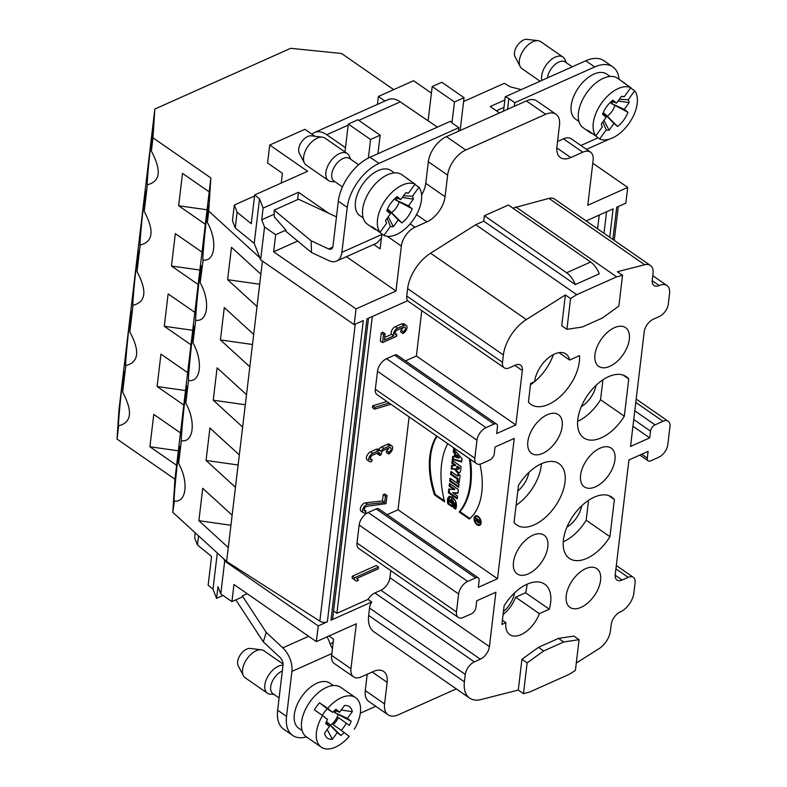 <?xml version="1.0" encoding="UTF-8"?>
<svg xmlns="http://www.w3.org/2000/svg" width="787" height="787" viewBox="0 0 787 787"><rect width="100%" height="100%" fill="white"/><g stroke="black" fill="none" stroke-linecap="round" stroke-linejoin="round"><path stroke-width="1.18" d="M477.079 524.821A5.165 3.109 -114.1 0 0 479.696 525.303A5.165 3.109 -114.1 0 0 480.424 519.322A5.165 3.109 -114.1 0 0 475.476 515.879A5.165 3.109 -114.1 0 0 474.158 519.961A5.165 3.109 -114.1 0 0 477.079 524.821A5.165 3.109 -114.1 0 0 480.867 520.571A5.165 3.109 -114.1 0 0 474.807 516.37A5.165 3.109 -114.1 0 0 477.079 524.821M434.483 494.875A68.695 41.337 -114.1 0 1 436.706 436.008A68.695 41.337 -114.1 0 0 434.483 494.875L444.635 501.909A81.72 49.178 65.9 0 1 447.734 443.652A81.72 49.178 65.9 0 0 444.635 501.909L434.483 494.875L435.29 494.521A68.695 41.337 65.9 0 1 437.1 436.283M448.374 492.721L457.247 498.869L457.581 496.066L452.741 492.711L457.906 493.331L458.359 489.553L449.485 483.405L449.151 486.209L454.109 489.642L448.816 489.002L448.374 492.721L457.247 498.869L457.581 496.066L452.741 492.711L457.906 493.331L458.359 489.553L449.485 483.405L449.151 486.209L454.109 489.642L448.816 489.002L448.374 492.721L449.17 492.367L449.564 489.091M452.348 459.352L461.654 461.92L462.048 458.664L453.597 448.924L453.243 451.866L454.63 453.45L454.227 456.844L452.702 456.421L452.348 459.352L461.654 461.92L462.048 458.664L453.597 448.924L453.243 451.866L454.63 453.45L454.227 456.844L452.702 456.421L452.348 459.352L453.155 458.998L453.43 456.627M455.122 465.697L451.63 465.412L451.207 469.003L455.181 469.327A4.191 2.518 -114.1 0 0 459.451 472.79A4.191 2.518 -114.1 0 0 460.582 470.931L461.103 466.553L452.23 460.395L451.876 463.327L455.122 465.579M457.011 481.349L459.165 482.844L460.061 475.279L457.906 473.794L457.631 476.105L450.912 471.443L450.558 474.374L457.286 479.037L457.011 481.349L459.165 482.844L460.061 475.279L457.906 473.794L457.631 476.105L450.912 471.443L450.558 474.374L457.286 479.037L457.011 481.349L457.808 480.995L458.083 478.683L451.364 474.02L451.61 471.925M449.751 481.182L458.624 487.34L458.978 484.408L450.095 478.25L449.751 481.182L458.624 487.34L458.978 484.408L450.095 478.25L449.751 481.182L450.548 480.827L450.794 478.742M409.112 416.884L398.035 509.789L497.502 578.73L514.236 438.438L495.053 447.016L494.256 453.765A5.479 3.099 124.7 0 1 489.721 460.041L481.733 463.612A10.959 6.207 124.7 0 1 476.558 463.632L377.091 394.69A10.959 6.207 -55.3 0 1 375.34 389.25L377.485 371.267A10.959 6.207 -55.3 0 1 386.545 358.705L394.543 355.134A5.479 3.099 -55.3 0 1 397.12 355.124L496.597 424.065A5.479 3.099 124.7 0 0 494.01 424.075L486.022 427.646A10.959 6.207 124.7 0 0 476.961 440.208L474.817 458.201A10.959 6.207 124.7 0 0 476.558 463.632M453.715 447.882L462.599 454.04L453.794 447.852M447.764 503.729C446.79 497.453 448.423 495.298 452.663 497.266C456.381 501.073 457.365 505.047 455.614 509.169L453.686 507.831C457.129 505.047 450.39 495.387 449.731 501.909L452.417 503.778L452.063 506.71L447.764 503.729L449.279 496.292L455.457 500.739L455.614 509.169L453.686 507.831L450.548 499.696L449.731 501.909L452.417 503.778L452.063 506.71L447.764 503.729L448.56 503.375L452.171 505.874M459.175 511.993L469.327 519.027A68.695 41.337 65.9 0 0 479.962 464.192A68.695 41.337 65.9 0 1 469.327 519.027L459.175 511.993A81.72 49.178 -114.1 0 0 469.386 458.654A81.72 49.178 -114.1 0 1 459.175 511.993L459.982 511.639L469.908 518.515M228.279 547.545L232.135 515.17L202.731 488.324L198.875 520.699L228.279 547.545L226.617 561.485L172.786 512.337L174.95 479.214L117.047 439.077L118.916 410.312L154.842 109.049L290.688 48.312L341.548 53.496L393.667 89.62M437.385 127.13L400.258 101.857A24.112 14.51 -114.1 0 0 388.06 99.634L314.544 132.501A24.112 14.51 65.9 0 1 326.743 134.725L345.483 147.71M483.749 221.147L484.398 215.746L566.64 272.755A17.53 10.556 65.9 0 1 575.267 284.569L483.749 221.147L475.761 224.718L430.597 253.198A32.877 18.622 124.7 0 0 407.627 288.622L406.741 296.01A10.959 6.207 124.7 0 0 407.696 300.693L366.899 318.932L330.973 620.195L371.769 601.957L368.06 599.389A10.959 6.207 -55.3 0 1 374.878 592.936L380.878 590.25A10.959 6.207 124.7 0 0 389.939 577.688L390.775 570.664M484.398 215.746L508.363 205.033L590.614 262.032A17.53 10.556 -114.1 0 1 599.241 273.856L575.267 284.569M421.783 310.658L416.372 356.009L515.839 424.95L522.332 370.549A10.959 6.207 124.7 0 0 520.581 365.109A10.959 6.207 124.7 0 0 515.416 365.129L509.415 367.804A10.959 6.207 -55.3 0 1 504.251 367.814A10.959 6.207 -55.3 0 1 502.5 362.384L503.385 354.986A32.877 18.622 -55.3 0 1 526.365 319.561L565.391 294.958L561.721 325.729L566.915 329.33L570.585 298.558L576.714 294.692L616.674 276.827L622.527 275.332L617.323 271.731L644.71 264.757A16.438 9.306 -55.3 0 1 650.416 265.465L554.648 199.091A16.438 9.306 124.7 0 0 548.952 198.383L512.849 208.132M609.718 237.251L613.103 208.86L586.138 220.911M497.502 578.73L478.329 587.309L479.135 580.56A5.479 3.099 124.7 0 0 478.26 577.845A5.479 3.099 124.7 0 0 475.673 577.855L467.685 581.426A10.959 6.207 124.7 0 0 458.624 593.988L456.48 611.971A10.959 6.207 124.7 0 0 458.221 617.411A10.959 6.207 124.7 0 0 463.395 617.392L471.383 613.821A5.479 3.099 124.7 0 0 475.919 607.544L476.715 600.796L495.899 592.217L489.406 646.629A10.959 6.207 -55.3 0 1 480.345 659.191L474.354 661.877A10.959 6.207 124.7 0 0 465.294 674.439L464.409 681.837A32.877 18.622 124.7 0 0 469.652 698.138L373.894 631.764A32.877 18.622 -55.3 0 1 368.65 615.464L369.526 608.066A10.959 6.207 -55.3 0 1 371.769 601.957M223.892 559.006L224.698 561.072L318.233 625.901L327.372 621.809L363.289 320.545L354.16 324.637L260.625 259.808L254.221 243.38L235.254 227.984L232.44 220.773L234.319 205.043L254.555 195.993M318.233 625.901L316.354 641.631L356.314 623.766L350.953 668.734L331.652 655.355A16.438 9.306 124.7 0 0 334.268 663.51L353.57 676.889A16.438 9.306 -55.3 0 1 350.953 668.734M456.303 688.891L398.409 714.773A21.918 12.415 -55.3 0 1 388.07 714.803A21.918 12.415 -55.3 0 1 384.577 703.932L387.155 682.349A21.918 12.415 124.7 0 0 383.653 671.478A21.918 12.415 124.7 0 0 373.313 671.508L361.331 676.869A16.438 9.306 -55.3 0 1 353.57 676.889M592.788 163.214L627.721 187.424L625.842 203.164L616.713 207.247L612.866 239.445M627.721 187.424L587.771 205.289L593.132 160.322A16.438 9.306 -55.3 0 0 590.506 152.166A16.438 9.306 -55.3 0 0 582.754 152.196L570.762 157.548A21.918 12.415 124.7 0 1 560.423 157.577A21.918 12.415 124.7 0 1 556.93 146.707L559.498 125.123A21.918 12.415 -55.3 0 0 556.006 114.263A21.918 12.415 -55.3 0 0 545.666 114.282L465.756 150.012L446.455 136.633L526.365 100.913A21.918 12.415 -55.3 0 1 536.704 100.884L556.006 114.263M346.437 256.69L395.989 291.033L401.35 246.065A16.438 9.306 -55.3 0 1 414.946 227.217L426.928 221.855A21.918 12.415 124.7 0 0 445.058 196.73L447.626 175.147A21.918 12.415 -55.3 0 1 465.756 150.012M395.989 291.033L356.029 308.897L354.16 324.637M314.908 136.259L304.894 129.314L269.734 145.034L307.589 171.271L254.683 194.93L251.25 223.705L237.123 212.244L234.319 205.043M373.766 244.472L380.121 248.879L381.892 234.034M281.274 183.046L282.435 173.307L267.59 163.017L269.734 145.034M274.24 214.182L261.727 219.78L263.124 208.083L259.533 198.865L254.683 194.93M263.124 208.083L298.46 192.284L297.584 199.632M328.818 213.326L298.46 192.284M336.462 216.878L298.489 199.229L274.122 210.129L274.309 216.868L285.897 230.129L285.819 231.24L311.524 252.548L328.966 260.654A19.724 11.874 65.9 0 0 336.57 261.097L375.724 243.596A19.724 11.874 -114.1 0 0 377.711 242.278L381.41 238.048M297.643 241.048L273.64 251.791L275.676 234.703L264.54 226.981L261.727 219.78M275.676 234.703L285.897 230.129M504.851 100.008L490.242 106.54L499.47 112.934M463.602 101.523L504.329 83.314L510.192 86.796L521.26 89.629M384.991 101.011L378.409 96.447L413.568 80.727L431.424 93.102M576.714 294.692L475.761 224.718M616.674 276.827L515.711 206.853M330.973 620.195A5.479 3.089 6.8 0 0 332.704 618.277L368.483 318.223M333.57 611.017L336.895 613.319L368.06 599.389M226.617 561.485L319.837 621.14A5.479 3.089 6.8 0 0 327.372 621.809M469.652 698.138A32.877 18.622 124.7 0 0 481.054 699.545L518.269 690.061L523.473 693.662L529.317 692.176L569.276 674.311L575.405 670.445L579.075 639.674L573.88 636.073L558.504 638.395L563.699 641.995L579.075 639.674M377.455 104.376L378.409 96.447M518.269 690.061L521.938 659.29L538.465 647.347L543.66 650.947L563.699 641.995M521.938 659.29L527.142 662.89L543.66 650.947M576.3 663.008L598.927 648.734A16.438 9.306 124.7 0 0 610.417 631.017L611.194 624.534A10.959 6.207 -55.3 0 1 620.254 611.971A16.438 9.306 124.7 0 0 633.85 593.123L635.079 582.774A10.959 6.207 124.7 0 0 633.338 577.343A10.959 6.207 124.7 0 0 628.164 577.353L622.173 580.039A10.959 6.207 -55.3 0 1 616.998 580.049A10.959 6.207 -55.3 0 1 615.247 574.618L628.921 459.952L648.104 451.384L647.298 458.123A5.479 3.099 124.7 0 0 648.173 460.848A5.479 3.099 124.7 0 0 650.76 460.838L658.749 457.267A10.959 6.207 124.7 0 0 667.809 444.694L669.953 426.711A10.959 6.207 124.7 0 0 668.212 421.281A10.959 6.207 124.7 0 0 663.038 421.291L655.05 424.862A5.479 3.099 124.7 0 0 650.515 431.148L649.708 437.887L630.535 446.465L644.209 331.809A10.959 6.207 124.7 0 1 653.269 319.237L659.26 316.561A10.959 6.207 -55.3 0 0 668.32 303.998L669.56 293.649A16.438 9.306 -55.3 0 0 666.933 285.504L652.787 275.696M650.416 265.465A16.438 9.306 -55.3 0 1 653.033 273.61L652.266 280.103A10.959 6.207 124.7 0 0 654.007 285.533A10.959 6.207 124.7 0 0 659.181 285.524A16.438 9.306 -55.3 0 1 666.933 285.504M515.839 424.95L496.666 433.529L497.473 426.78A5.479 3.099 124.7 0 0 496.597 424.065M558.504 638.395L538.465 647.347M600.068 448.167A23.561 13.349 -55.3 0 1 610.801 447.882A23.561 13.349 -55.3 0 1 608.735 475.102A23.561 13.349 -55.3 0 1 583.974 486.592A23.561 13.349 -55.3 0 1 582.783 467.183A23.561 13.349 -55.3 0 1 600.068 448.167M518.476 485.363A37.264 21.101 -55.3 0 1 559.055 463.671A37.264 21.101 -55.3 0 1 555.179 506.316A37.264 21.101 -55.3 0 1 516.606 524.919A37.264 21.101 -55.3 0 1 514.039 522.529L518.476 485.363M501.89 624.445L504.103 605.862A37.264 21.101 -55.3 0 1 544.693 584.18A37.264 21.101 -55.3 0 1 549.296 609.207L539.38 613.644A24.112 13.654 -55.3 0 1 509.73 634.617A24.112 13.654 -55.3 0 1 505.884 622.665L501.89 624.445M528.343 573.88A23.561 13.349 -55.3 0 1 516.862 573.644A23.561 13.349 -55.3 0 1 519.676 546.945A23.561 13.349 -55.3 0 1 543.689 534.934A23.561 13.349 -55.3 0 1 545.922 554.146A23.561 13.349 -55.3 0 1 528.343 573.88M581.091 607.338A23.561 13.349 -55.3 0 1 569.601 607.102A23.561 13.349 -55.3 0 1 572.424 580.403A23.561 13.349 -55.3 0 1 596.428 568.391A23.561 13.349 -55.3 0 1 598.671 587.604A23.561 13.349 -55.3 0 1 581.091 607.338M609.935 536.695A37.264 21.101 -55.3 0 1 569.355 558.377A37.264 21.101 -55.3 0 1 573.231 515.731A37.264 21.101 -55.3 0 1 611.804 497.128A37.264 21.101 -55.3 0 1 614.372 499.529L609.935 536.695L586.187 520.227L588.558 500.335M528.411 402.019L530.625 383.436L534.619 381.646A24.112 13.654 -55.3 0 1 547.368 358.764A24.112 13.654 -55.3 0 1 565.942 353.973A24.112 13.654 -55.3 0 1 569.621 360.043L579.537 355.606A37.264 21.101 -55.3 0 1 562.361 394.474A37.264 21.101 -55.3 0 1 530.979 404.42A37.264 21.101 -55.3 0 1 528.411 402.019M547.319 414.71A23.561 13.349 -55.3 0 1 558.052 414.424A23.561 13.349 -55.3 0 1 555.986 441.645A23.561 13.349 -55.3 0 1 531.225 453.135A23.561 13.349 -55.3 0 1 530.035 433.726A23.561 13.349 -55.3 0 1 547.319 414.71M614.44 327.658A23.561 13.349 -55.3 0 1 625.173 327.382A23.561 13.349 -55.3 0 1 623.107 354.603A23.561 13.349 -55.3 0 1 598.346 366.093A23.561 13.349 -55.3 0 1 597.146 346.683A23.561 13.349 -55.3 0 1 614.44 327.658M624.307 416.185A37.264 21.101 -55.3 0 1 583.728 437.877A37.264 21.101 -55.3 0 1 587.604 395.222A37.264 21.101 -55.3 0 1 626.177 376.619A37.264 21.101 -55.3 0 1 628.744 379.019L624.307 416.185L600.55 399.717L602.931 379.826M566.915 329.33L582.291 327.008L602.33 318.046L618.857 306.104L622.527 275.332M523.473 693.662L527.142 662.89M403.682 327.185L397.297 330.048A2.745 1.554 -55.3 0 0 395.261 332.301A2.745 1.554 -55.3 0 0 395.468 334.544A2.745 1.554 -55.3 0 0 396.756 334.544L396.54 336.344L382.561 342.591L383.525 334.495L385.118 333.786L384.371 340.082L393.766 335.882A4.929 2.794 124.7 0 1 394.08 331.809A4.929 2.794 124.7 0 1 397.504 328.248L403.928 325.375A4.929 2.794 124.7 0 1 406.23 325.385A4.929 2.794 124.7 0 1 406.584 329.428A4.929 2.794 124.7 0 1 402.934 333.481L403.151 331.681A2.745 1.554 -55.3 0 0 405.177 329.428A2.745 1.554 -55.3 0 0 404.98 327.185A2.745 1.554 -55.3 0 0 403.682 327.185M394.533 332.999L396.756 334.544M383.525 334.495L381.302 332.96L380.328 341.046L382.561 342.591M381.302 332.96L382.895 332.242L385.118 333.786M384.695 337.397L391.542 334.337L393.766 335.882M391.542 334.337A4.929 2.794 -55.3 0 1 391.857 330.265A4.929 2.794 -55.3 0 1 395.281 326.703L401.704 323.831L404.134 323.929M403.151 331.681L400.927 330.137L400.711 331.937L402.934 333.481M400.927 330.137A2.745 1.554 124.7 0 0 403.101 327.451M387.017 495.544L386.053 503.641L366.988 506.297A2.745 1.554 -55.3 0 0 364.558 508.353A2.745 1.554 -55.3 0 0 364.597 510.96A2.745 1.554 -55.3 0 0 365.886 510.95L365.67 512.75A4.929 2.794 124.7 0 1 363.348 512.76A4.929 2.794 124.7 0 1 363.279 508.077A4.929 2.794 124.7 0 1 367.657 504.369L384.676 502.48L385.414 496.263L387.017 495.544L384.784 494L383.19 494.718L385.414 496.263M364.145 509.74L365.886 510.95M363.348 512.76L361.115 511.216A4.929 2.794 -55.3 0 1 361.056 506.533A4.929 2.794 -55.3 0 1 365.434 502.824L382.452 500.935L384.676 502.48M382.452 500.935L383.19 494.718M352.074 578.012L356.334 581.209L358.567 580.206L356.541 578.553L378.272 568.844L378.488 567.043L354.514 577.756L354.298 579.557L352.074 578.012L352.291 576.212L376.265 565.499L378.488 567.043M356.334 581.209L354.298 579.557M354.514 577.756L352.291 576.212M379.698 455.398L381.292 454.689L381.459 453.332A2.745 1.554 -55.3 0 1 383.722 450.194L389.319 447.695A2.745 1.554 -55.3 0 1 390.608 447.685A2.745 1.554 -55.3 0 1 390.805 449.938A2.745 1.554 -55.3 0 1 388.778 452.191L388.562 453.991A4.929 2.794 124.7 0 0 392.211 449.928A4.929 2.794 124.7 0 0 391.857 445.885A4.929 2.794 124.7 0 0 389.535 445.895L383.938 448.393A4.929 2.794 124.7 0 0 380.957 451.148A4.929 2.794 124.7 0 0 380.672 450.892A4.929 2.794 124.7 0 0 378.34 450.892L372.753 453.401A4.929 2.794 124.7 0 0 369.103 457.454A4.929 2.794 124.7 0 0 369.457 461.497A4.929 2.794 124.7 0 0 371.789 461.487L371.995 459.697A2.745 1.554 -55.3 0 1 370.707 459.697A2.745 1.554 -55.3 0 1 370.51 457.454A2.745 1.554 -55.3 0 1 372.536 455.201L378.134 452.692A2.745 1.554 -55.3 0 1 379.423 452.692A2.745 1.554 -55.3 0 1 379.855 454.05L379.698 455.398L377.475 453.853L377.583 452.938M370.254 458.487L371.995 459.697M369.457 461.497L367.234 459.952A4.929 2.794 -55.3 0 1 366.87 455.909A4.929 2.794 -55.3 0 1 370.52 451.856L376.117 449.357A4.929 2.794 -55.3 0 1 378.439 449.347L380.672 450.892M378.763 449.564A4.929 2.794 -55.3 0 1 381.715 446.849L387.302 444.35A4.929 2.794 -55.3 0 1 389.634 444.34L391.857 445.885M388.778 452.191L386.555 450.646L386.338 452.446L388.562 453.991M386.555 450.646A2.745 1.554 124.7 0 0 388.729 447.96M389.142 403.042L374.838 407.322L374.622 409.142L372.399 407.597L372.615 405.787L386.919 401.508M390.913 404.272L374.622 409.142M374.838 407.322L372.615 405.787M599.222 215.067L597.579 228.84M614.372 499.529L608.666 495.564M563.236 541.84A37.264 21.101 124.7 0 0 586.187 520.227M566.935 527.123A20.649 11.697 124.7 0 0 581.691 505.834M628.744 379.019L623.029 375.065M577.599 421.34A37.264 21.101 124.7 0 0 600.55 399.717M596.064 385.335A20.649 11.697 -55.3 0 1 581.308 406.623M569.621 360.043L558.957 352.655M530.468 384.745A37.264 21.101 124.7 0 0 534.619 381.646A37.264 21.101 124.7 0 0 553.389 354.573M541.426 463.74A37.264 21.101 -55.3 0 1 516.105 505.254M528.943 472.377A20.649 11.697 -55.3 0 1 517.797 491.068M503.06 614.598A24.112 13.654 124.7 0 0 515.623 597.185L525.549 592.749L549.296 609.207M515.623 597.185L539.38 613.644M502.391 620.245L505.884 622.665M525.549 592.749A37.264 21.101 124.7 0 0 527.054 584.249M503.424 611.578A20.649 11.697 124.7 0 0 514.58 592.886M372.29 316.531L336.895 613.319M405.453 360.889L416.372 356.009M387.115 514.668L398.035 509.789M458.221 617.411L358.754 548.47A10.959 6.207 -55.3 0 1 357.003 543.03L359.147 525.047A10.959 6.207 -55.3 0 1 368.208 512.485L376.206 508.914A5.479 3.099 -55.3 0 1 378.783 508.904L478.26 577.845M316.354 641.631L233.955 584.525L231.919 601.612L220.783 593.9L217.979 586.689L216.582 598.376L212.992 589.158L208.142 585.223L211.575 556.448L197.448 544.988L198.54 535.849M367.224 674.233L365.276 690.553A21.918 12.415 124.7 0 0 368.769 701.424L388.07 714.803M216.582 598.376L223.065 595.474M231.919 601.612L242.15 597.038L242.337 595.877L247.197 593.703M306.468 736.917A38.356 21.721 -55.3 0 1 292.666 735.412A38.356 21.721 -55.3 0 1 286.547 716.386L291.908 671.419L331.868 653.564L333.58 639.172L328.986 635.985M331.868 653.564L331.652 655.355M220.783 593.9L224.698 561.072M212.992 589.158L217.301 552.986M197.448 544.988L194.645 537.777L195.235 532.829M565.391 294.958L570.585 298.558M421.606 195.019A21.918 12.415 124.7 0 0 425.757 183.351L428.335 161.768A21.918 12.415 -55.3 0 1 446.455 136.633M557.56 141.453L563.453 138.817A16.438 9.306 -55.3 0 1 571.205 138.797L590.506 152.166M356.029 308.897L273.64 251.791M264.54 226.981L260.625 259.808M259.533 198.865L254.221 243.38M237.123 212.244L235.254 227.984M649.708 437.887L632.945 426.269M259.818 257.743L208.712 211.073L210.867 177.951L152.973 137.814L154.842 109.049M243.38 675.689L238.195 665.713A10.959 6.207 -55.3 0 1 240.743 654.263A10.959 6.207 -55.3 0 1 250.158 648.449L261.323 649.806A16.438 9.306 124.7 0 0 247.207 658.512A16.438 9.306 124.7 0 0 243.38 675.689A16.438 9.306 124.7 0 0 244.934 677.597A16.438 9.306 124.7 0 0 245.18 677.774L267.452 693.209A16.438 9.306 -55.3 0 1 267.196 693.032A16.438 9.306 -55.3 0 1 267.787 676.574A16.438 9.306 -55.3 0 1 283.005 665.192M283.035 664.012L263.911 650.751A16.438 9.306 124.7 0 0 261.323 649.806M273.955 694.39L270.502 694.203A16.438 9.306 -55.3 0 1 267.452 693.209M279.1 697.951L272.873 693.642A13.704 7.762 -55.3 0 1 272.666 693.485A13.704 7.762 -55.3 0 1 272.036 682.024A13.704 7.762 -55.3 0 1 282.317 671.016M235.834 599.861L263.301 641.838L279.965 657.391A6.571 3.955 -114.1 0 1 283.005 665.251L277.644 710.218A38.356 21.721 124.7 0 0 283.753 729.234L292.666 735.412M291.908 671.419A19.724 11.874 -114.1 0 0 282.799 647.858L308.661 636.299M263.301 641.838L266.232 632.384L282.799 647.858M360.318 713.199L375.793 706.283M330.147 644.169L333.235 642.074M327.038 636.86A19.724 11.874 65.9 0 1 329.881 643.363L332.409 648.95M266.232 632.384L242.337 595.877M333.344 685.546L329.91 683.165A27.397 15.514 124.7 0 0 301.549 696.839A27.397 15.514 124.7 0 0 298.696 728.201L302.129 730.582M137.017 271.623C147.307 290.905 145.969 302.119 133.003 305.277A27.397 0.689 95.8 0 1 132.895 305.484A27.397 0.689 95.8 0 1 134.99 278.155A27.397 0.689 95.8 0 1 138.453 250.974A27.397 0.689 95.8 0 1 137.017 271.623L140.184 245.023C153.15 241.865 154.488 230.65 144.198 211.369L147.366 184.768C160.341 181.61 161.679 170.395 151.379 151.114L152.973 137.814M129.825 331.878C140.125 351.15 138.787 362.374 125.812 365.532A27.397 0.689 95.8 0 1 125.704 365.739A27.397 0.689 95.8 0 1 127.809 338.41A27.397 0.689 95.8 0 1 131.272 311.219A27.397 0.689 95.8 0 1 129.825 331.878L133.003 305.277M117.047 439.077L118.63 425.777C131.596 422.629 132.934 411.404 122.644 392.123L125.812 365.532M174.95 479.214L210.867 177.951M180.469 432.899L153.77 414.395L149.904 446.77L176.613 465.274M187.65 372.644L160.951 354.14L157.095 386.515L183.794 405.02M194.842 312.39L168.143 293.885L164.276 326.261L190.975 344.765M202.023 252.135L175.324 233.631L171.458 266.006L198.167 284.51M209.204 191.88L182.505 173.376L178.649 205.751L205.348 224.256M122.644 392.123A27.397 0.689 -84.2 0 0 124.08 371.474A27.397 0.689 -84.2 0 0 120.618 398.665A27.397 0.689 -84.2 0 0 118.522 425.993A27.397 0.689 -84.2 0 0 118.63 425.777M151.379 151.114A27.397 0.689 -84.2 0 0 152.826 130.465A27.397 0.689 -84.2 0 0 149.363 157.656A27.397 0.689 -84.2 0 0 147.258 184.975A27.397 0.689 -84.2 0 0 147.366 184.768M144.198 211.369A27.397 0.689 -84.2 0 0 145.634 190.72A27.397 0.689 -84.2 0 0 142.172 217.901A27.397 0.689 -84.2 0 0 140.076 245.229A27.397 0.689 -84.2 0 0 140.184 245.023M149.904 446.77L178.541 450.833M157.095 386.515L185.722 390.578M164.276 326.261L192.913 330.324M171.458 266.006L200.095 270.069M178.649 205.751L207.276 209.814M200.173 282.681A27.397 0.689 -84.2 0 0 201.265 265.721A27.397 0.689 -84.2 0 0 197.832 292.685A27.397 0.689 -84.2 0 0 195.697 320.23L195.973 320.26C208.024 322.139 210.395 300.9 200.173 282.681L203.154 260.005C215.205 261.884 217.576 240.645 207.365 222.426A27.397 0.689 -84.2 0 0 208.457 205.466A27.397 0.689 -84.2 0 0 205.014 232.44A27.397 0.689 -84.2 0 0 202.879 259.976M207.365 222.426L208.712 211.073M172.786 512.337L174.419 501.014C186.47 502.903 188.841 481.654 178.619 463.435A27.397 0.689 -84.2 0 0 179.711 446.475A27.397 0.689 -84.2 0 0 176.278 473.449A27.397 0.689 -84.2 0 0 174.143 500.985M178.619 463.435L181.325 440.73A27.397 0.689 95.8 0 1 183.46 413.195A27.397 0.689 95.8 0 1 186.903 386.22A27.397 0.689 95.8 0 1 185.801 403.18L188.516 380.485A27.397 0.689 95.8 0 1 190.641 352.94A27.397 0.689 95.8 0 1 194.084 325.975A27.397 0.689 95.8 0 1 192.992 342.925L195.697 320.23M253.689 334.416L224.285 307.56L220.429 339.935L249.833 366.791L262.435 261.058M249.833 366.791L232.135 515.17M185.801 403.18C196.022 421.399 193.651 442.648 181.6 440.769L181.325 440.73M192.992 342.925C203.213 361.154 200.833 382.393 188.791 380.514L188.516 380.485M259.671 284.235L227.61 279.69L231.476 247.315L260.871 274.161M227.61 279.69L257.015 306.537M245.308 404.744L213.238 400.19L217.104 367.814L246.508 394.671M213.238 400.19L242.642 427.036M238.117 464.999L206.056 460.444L209.922 428.069L239.317 454.916M206.056 460.444L235.461 487.291M198.875 520.699L230.935 525.244M220.429 339.935L252.489 344.49M274.122 210.129L311.121 240.792L311.524 252.548M610.161 76.447L606.787 74.106A27.397 15.514 124.7 0 0 578.425 87.78A27.397 15.514 124.7 0 0 575.572 119.142L578.947 121.483M514.373 106.265L514.806 102.674L508.864 98.552A10.959 6.168 6.8 0 0 505.234 96.791L503.523 111.124M612.807 66.895L603.904 60.717A38.356 21.721 124.7 0 0 585.803 60.766L594.716 66.944A38.356 21.721 -55.3 0 1 612.807 66.895A38.356 21.721 -55.3 0 1 619.064 79.28M594.716 66.944L514.806 102.674M344.972 151.98L348.297 124.061L357.888 119.772L380.16 135.207L377.957 153.701M380.16 135.207L370.569 139.496L368.355 158.049M428.128 120.716L432.201 86.54L454.473 101.976L451.984 122.821M454.473 101.976L464.064 97.696L441.792 82.261L432.201 86.54M464.064 97.696L460.149 130.514M394.415 172.904L391.031 170.563A27.397 15.514 124.7 0 0 378.104 170.602A27.397 15.514 124.7 0 0 357.829 193.13A27.397 15.514 124.7 0 0 359.816 215.599L363.2 217.94M458.447 131.281L458.87 127.681L452.928 123.569A10.959 6.168 -173.2 0 1 450.626 121.208L370.057 157.233L378.96 163.411L458.87 127.681M378.96 163.411A38.356 21.721 124.7 0 0 347.244 207.384L341.883 252.352A19.724 11.874 65.9 0 1 336.57 261.097M347.244 207.384L338.331 201.216L332.97 246.174A6.571 3.955 65.9 0 1 331.199 249.095A6.571 3.955 65.9 0 1 328.671 248.948L311.121 240.792M370.569 139.496L348.297 124.061M311.986 134.233A24.112 14.51 65.9 0 1 314.544 132.501M338.331 201.216A38.356 21.721 -55.3 0 1 370.057 157.233M585.803 60.766L505.234 96.791M503.975 107.357L496.351 110.77M609.01 139.24A19.724 11.874 65.9 0 1 608.262 139.624L586.472 149.373M547.496 77.903A13.704 7.762 -55.3 0 1 547.526 77.667A13.704 7.762 -55.3 0 1 551.441 68.41A13.704 7.762 -55.3 0 1 558.839 62.035A13.704 7.762 -55.3 0 1 565.302 62.025L572.247 66.836M541.859 80.422A16.438 9.306 -55.3 0 1 546.365 64.75A16.438 9.306 -55.3 0 1 563 57.087A16.438 9.306 -55.3 0 1 564.997 59.596L566.384 62.773M520.197 66.59L515.013 56.615A10.959 6.207 -55.3 0 1 517.354 45.459A10.959 6.207 -55.3 0 1 526.975 39.35L538.141 40.698A16.438 9.306 124.7 0 0 524.093 49.315A16.438 9.306 124.7 0 0 520.197 66.59A16.438 9.306 124.7 0 0 521.997 68.676L540.089 81.209M541.033 41.878A16.438 9.306 124.7 0 0 540.728 41.652A16.438 9.306 124.7 0 0 538.141 40.698M304.451 163.057L299.267 153.071A10.959 6.207 -55.3 0 1 301.598 141.916A10.959 6.207 -55.3 0 1 311.229 135.817L322.395 137.164A16.438 9.306 124.7 0 0 308.347 145.782A16.438 9.306 124.7 0 0 304.451 163.057A16.438 9.306 124.7 0 0 306.251 165.142L328.513 180.577A16.438 9.306 -55.3 0 1 330.619 161.217A16.438 9.306 -55.3 0 1 347.244 153.554A16.438 9.306 -55.3 0 1 349.251 156.062L350.638 159.23M325.277 138.345A16.438 9.306 124.7 0 0 324.972 138.119A16.438 9.306 124.7 0 0 322.395 137.164M335.026 181.758L331.563 181.571A16.438 9.306 -55.3 0 1 328.513 180.577M342.463 186.912L333.944 181A13.704 7.762 -55.3 0 1 331.77 174.124A13.704 7.762 -55.3 0 1 335.695 164.867A13.704 7.762 -55.3 0 1 349.556 158.482L358.646 164.788M397.592 198.363L395.31 199.809L412.191 208.752A19.183 10.861 -55.3 0 1 401.882 222.918L398.212 219.966L393.343 226.666A19.183 10.861 -55.3 0 1 390.45 226.42L383.899 235.421L375.94 229.479M401.882 222.918L391.513 212.588A12.572 7.122 124.7 0 0 399.078 202.19M391.513 212.588L388.188 209.598L387.863 210.847M388.198 216.848L393.343 226.666M388.188 209.598L398.212 219.966M383.899 235.421A30.142 17.068 124.7 0 0 412.821 220.488A30.142 17.068 124.7 0 0 418.969 187.227L412.418 196.238A19.183 10.861 -55.3 0 1 413.401 199.101L408.522 205.8L412.191 208.752M408.522 205.8L395.31 199.809M413.401 199.101L402.295 197.478M412.418 196.238L403.534 195.766M395.792 197.694L400.78 199.564L405.649 192.864A19.183 10.861 -55.3 0 1 406.702 192.835A19.183 10.861 -55.3 0 1 408.542 193.12L415.093 184.109L406.928 178.452A30.142 17.068 -55.3 0 1 408.502 179.338A30.142 17.068 -55.3 0 1 409.879 180.498M405.58 192.953L408.542 193.12M375.733 229.765A30.142 17.068 -55.3 0 1 374.159 228.879A30.142 17.068 -55.3 0 1 371.858 226.646L380.023 232.303L386.574 223.292A19.183 10.861 -55.3 0 1 386.171 222.455A19.183 10.861 -55.3 0 1 385.591 220.429L390.46 213.73L386.801 210.788A19.183 10.861 -55.3 0 1 397.11 196.612L400.78 199.564M390.46 213.73L387.096 210.001M387.076 218.393L390.45 226.42M386.574 223.292L385.896 221.698M414.887 184.394L418.969 187.227M415.093 184.109A30.142 17.068 124.7 0 0 386.171 199.042A30.142 17.068 124.7 0 0 380.023 232.303M374.159 228.879L367.48 224.246A30.142 17.068 -55.3 0 1 371.326 188.752A30.142 17.068 -55.3 0 1 401.813 174.704L408.502 179.338M613.339 101.907L611.066 103.343L627.947 112.285A19.183 10.861 -55.3 0 1 617.628 126.461L613.968 123.51L609.089 130.209A19.183 10.861 -55.3 0 1 606.206 129.953L599.655 138.965L591.696 133.013M617.628 126.461L607.269 116.122A12.572 7.122 124.7 0 0 614.834 105.733M607.269 116.122L603.944 113.131L603.609 114.39M603.954 120.381L609.089 130.209M603.944 113.131L613.968 123.51M599.655 138.965A30.142 17.068 124.7 0 0 628.567 124.021A30.142 17.068 124.7 0 0 634.716 90.771L628.164 99.772A19.183 10.861 -55.3 0 1 629.157 102.635L624.278 109.334L627.947 112.285M624.278 109.334L611.066 103.343M629.157 102.635L618.051 101.011M628.164 99.772L619.29 99.31M611.548 101.228L616.526 103.097L621.405 96.398A19.183 10.861 -55.3 0 1 622.448 96.378A19.183 10.861 -55.3 0 1 624.288 96.653L630.84 87.652L622.674 81.986A30.142 17.068 -55.3 0 1 624.248 82.871A30.142 17.068 -55.3 0 1 625.626 84.032M621.337 96.496L624.288 96.653M591.48 133.298A30.142 17.068 -55.3 0 1 589.916 132.413A30.142 17.068 -55.3 0 1 587.614 130.18L595.779 135.846L602.33 126.835A19.183 10.861 -55.3 0 1 601.927 125.989A19.183 10.861 -55.3 0 1 601.337 123.972L606.216 117.273L602.547 114.322A19.183 10.861 -55.3 0 1 612.866 100.156L616.526 103.097M606.216 117.273L602.852 113.544M602.822 121.926L606.206 129.953M602.33 126.835L601.652 125.231M630.633 87.937L634.716 90.771M630.84 87.652A30.142 17.068 124.7 0 0 601.927 102.585A30.142 17.068 124.7 0 0 595.779 135.846M589.916 132.413L583.236 127.789A30.142 17.068 -55.3 0 1 587.082 92.295A30.142 17.068 -55.3 0 1 617.569 78.247L624.248 82.871M336.413 711.015L334.249 712.392L351.169 721.266A19.183 10.861 -55.3 0 1 349.32 725.378L338.371 717.537L349.32 725.378M326.005 722.692L329.389 726.44L325.69 723.548A19.183 10.861 -55.3 0 1 327.53 719.426L322.552 715.531A30.142 17.068 124.7 0 0 320.801 746.833A30.142 17.068 124.7 0 0 321.263 747.178A30.142 17.068 124.7 0 0 349.172 736.386L344.194 732.49A19.183 10.861 -55.3 0 1 340.909 735.481L330.51 725.181A12.572 7.122 124.7 0 0 338.036 714.753M330.51 725.181L327.166 722.21L326.812 723.587M334.249 712.392L347.47 718.364L351.169 721.266M354.298 729.283A30.142 17.068 124.7 0 0 355.596 697.636A30.142 17.068 124.7 0 0 327.687 708.418L332.655 712.314A19.183 10.861 -55.3 0 1 335.941 709.333L339.64 712.225L344.49 705.506A19.183 10.861 -55.3 0 1 345.631 705.477A19.183 10.861 -55.3 0 1 352.31 711.645L347.47 718.364M352.31 711.645L341.224 710.041M339.64 712.225L334.691 710.356M332.655 712.314L327.284 708.851A13.172 7.457 124.7 0 0 324.382 712.137A13.172 7.457 124.7 0 0 322.424 715.383M327.195 729.48L332.36 739.298A19.183 10.861 -55.3 0 1 325.1 735.088A19.183 10.861 -55.3 0 1 324.539 733.169L329.389 726.44M340.909 735.481L337.21 732.579L332.36 739.298M337.21 732.579L327.166 722.21M344.194 732.49L333.235 724.64A13.172 7.457 124.7 0 0 338.371 717.537M346.132 723.627A30.142 17.068 -55.3 0 1 341.283 730.405M327.284 708.851L319.522 702.761L327.687 708.418M322.552 715.531L314.387 709.864A30.142 17.068 -55.3 0 1 319.522 702.761M321.263 747.178L306.409 736.888A30.142 17.068 -55.3 0 1 305.956 736.543A30.142 17.068 -55.3 0 1 309.842 701.974A30.142 17.068 -55.3 0 1 340.751 687.346L355.596 697.636M449.692 496.164L448.56 503.375M453.686 507.831L454.483 507.467L455.909 508.461M450.548 499.696L451.345 499.332L454.483 507.467M458.723 486.494L450.548 480.827M459.264 481.998L457.808 480.995M457.631 476.105L458.437 475.751L458.605 474.276M450.558 474.374L451.364 474.02M457.286 479.037L458.083 478.683M458.516 468.678A1.387 0.836 65.9 0 1 458.142 469.288A1.387 0.836 65.9 0 1 457.09 468.826A1.387 0.836 65.9 0 1 456.637 467.37L457.522 466.327L459.401 467.635L458.516 468.678A1.387 0.836 65.9 0 1 457.444 469.16A1.387 0.836 65.9 0 1 456.637 467.37L456.716 466.691L458.605 467.99L458.516 468.678L459.401 467.635M458.142 469.288L458.949 468.934A1.387 0.836 -114.1 0 0 459.323 468.314M455.093 465.697L451.63 465.412L451.207 469.003L455.181 469.327L455.978 468.963L452.004 468.639L452.377 465.481M451.207 469.003L452.004 468.639M459.824 472.554A4.191 2.518 65.9 0 1 455.978 468.963M455.181 469.327A4.191 2.518 -114.1 0 0 458.201 472.839A4.191 2.518 -114.1 0 0 460.582 470.931L461.103 466.553L452.23 460.395L451.876 463.327L452.673 462.972L452.928 460.887M451.876 463.327L455.102 465.57L455.909 465.206L452.673 462.972M455.801 457.277L459.421 457.7L456.863 454.748L456.067 455.102L455.801 457.277L458.624 458.054L456.067 455.102L455.801 457.277M461.723 461.359L453.155 458.998M453.243 451.866L454.04 451.502L454.256 449.692M454.63 453.45L455.427 453.096L454.04 451.502M454.227 456.844L455.024 456.49L455.427 453.096M457.345 498.033L449.17 492.367M452.741 492.711L457.965 492.888M449.151 486.209L449.948 485.845L450.184 483.887M454.109 489.642L454.906 489.278L449.948 485.845M444.36 500.807L435.29 494.521M470.331 459.313A81.72 49.178 65.9 0 1 459.982 511.639M474.945 517.443A5.165 3.109 65.9 0 1 475.899 515.741M480.07 525.077A5.165 3.109 65.9 0 1 478.162 524.644M475.801 516.597A4.368 2.627 -114.1 0 0 474.689 520.059A4.368 2.627 -114.1 0 0 477.158 524.172A4.368 2.627 -114.1 0 0 479.372 524.575A4.368 2.627 -114.1 0 0 479.981 519.518A4.368 2.627 -114.1 0 0 475.801 516.597L476.597 516.242A4.368 2.627 65.9 0 1 477.807 516.164M481.024 523.375A4.368 2.627 65.9 0 1 480.168 524.221L479.372 524.575M478.978 520.866L477.906 520.118L477.788 521.102L478.86 521.85L478.978 520.866L477.906 520.118L478.644 522.194L479.598 520.591L479.401 522.214A1.584 0.954 65.9 0 1 478.299 522.853A1.584 0.954 65.9 0 1 477.237 521.053L475.476 520.915L475.564 520.187L477.296 520.325L475.83 517.984L479.598 520.591L479.401 522.214A1.584 0.954 65.9 0 1 478.968 522.922A1.584 0.954 65.9 0 1 477.886 522.529A1.584 0.954 65.9 0 1 477.237 521.053L477.817 520.797M477.906 520.118L478.526 519.843M477.237 521.053L475.476 520.915L477.837 520.679M475.476 520.915L475.564 520.187L477.296 520.325L478.142 519.577M477.296 520.325L477.984 519.469M477.365 519.745L475.751 518.633L476.371 518.358M478.693 522.174A1.584 0.954 -114.1 0 0 479.303 522.588M475.751 518.633L475.83 517.984L479.598 520.591M458.624 458.054L456.067 455.102M456.716 466.691L458.605 467.99M477.158 524.172A4.368 2.627 -114.1 0 0 480.365 520.571A4.368 2.627 -114.1 0 0 475.24 517.02A4.368 2.627 -114.1 0 0 477.158 524.172M400.258 101.857L358.793 120.401M348.169 125.153L326.743 134.725M644.71 264.757L548.952 198.383M659.181 285.524L652.207 280.693M464.409 681.837L368.65 615.464M465.294 674.439L369.526 608.066M395.281 326.703L397.504 328.248M401.704 323.831L403.928 325.375M365.434 502.824L367.657 504.369M377.996 452.761L379.855 454.05M372.753 453.401L370.52 451.856M376.117 449.357L378.34 450.892M381.715 446.849L383.938 448.393M387.302 444.35L389.535 445.895M503.385 354.986L407.627 288.622M526.365 319.561L430.597 253.198M502.5 362.384L406.741 296.01M522.332 370.549L514.865 365.375M494.01 424.075L394.543 355.134M486.022 427.646L386.545 358.705M476.961 440.208L377.485 371.267M474.817 458.201L375.34 389.25M376.206 508.914L475.673 577.855M368.208 512.485L467.685 581.426M359.147 525.047L458.624 593.988M357.003 543.03L456.48 611.971M474.354 661.877L374.878 592.936M380.878 590.25L480.345 659.191M489.406 646.629L389.939 577.688M365.276 690.553L384.577 703.932M372.212 672L387.155 682.349M628.164 577.353L615.936 568.883M622.173 580.039L615.198 575.199M641.7 454.247L647.298 458.123M387.273 236.307L401.35 246.065M410.125 223.882L414.946 227.217M416.51 214.644L426.928 221.855M425.757 183.351L445.058 196.73M428.335 161.768L447.626 175.147M526.365 100.913L545.666 114.282M556.822 147.887L570.762 157.548M563.453 138.817L582.754 152.196M650.515 431.148L633.742 419.52M655.05 424.862L634.784 410.824M663.038 421.291L635.788 402.403M286.547 716.386L277.644 710.218M355.252 324.146L319.837 621.14M603.993 233.286L606.551 211.782M598.022 137.833L580.875 145.497M341.883 252.352L381.833 234.487M328.671 248.948L332.783 247.108M566.64 272.755L590.614 262.032M507.585 109.304L508.864 98.552M478.86 521.85L479.48 521.574M403.997 323.841L406.23 325.385M504.251 367.814L407.518 300.772M616.329 565.558L633.338 577.343M639.841 455.073L648.173 460.848M668.212 421.281L636.181 399.078M614.254 240.399L618.297 206.538M540.728 41.652L563 57.087M324.972 138.119L347.244 153.554M479.44 521.84L478.644 522.194"/></g></svg>

